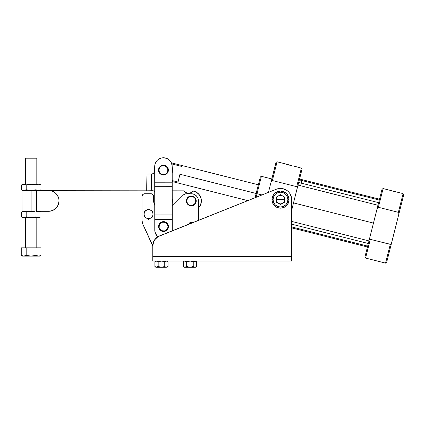 <?xml version="1.0" encoding="UTF-8"?>
<svg xmlns="http://www.w3.org/2000/svg" width="425" height="425" viewBox="0 0 425 425"><rect width="100%" height="100%" fill="white"/><g stroke="black" fill="none" stroke-linecap="round" stroke-linejoin="round"><path stroke-width="0.64" d="M158.716 168.725A4.93 4.93 0 0 1 164.82 165.352A4.93 4.93 0 0 1 168.194 171.456A4.93 4.93 0 0 0 164.82 165.352A4.93 4.93 0 0 0 158.716 168.725L159.147 168.847A4.484 4.484 0 0 1 164.698 165.787A4.484 4.484 0 0 1 167.758 171.333L168.194 171.456L168.369 170.505L167.769 167.705L166.531 166.239L164.82 165.352L162.903 165.192L161.07 165.777L159.603 167.014L158.716 168.725L158.557 170.643L159.141 172.476L160.379 173.942L162.09 174.829L164.008 174.988L165.84 174.404L167.307 173.166L168.194 171.456L167.758 171.333L166.345 173.517L164.815 174.362L162.212 174.399L160.661 173.591L159.184 171.45L158.987 169.713L159.954 167.296L161.288 166.17L163.832 165.623L166.249 166.589L167.726 168.73L167.758 171.333A4.484 4.484 0 0 1 162.212 174.399A4.484 4.484 0 0 1 159.147 168.847L158.716 168.725A4.93 4.93 0 0 0 162.09 174.829A4.93 4.93 0 0 0 168.194 171.456A4.93 4.93 0 0 1 162.09 174.829A4.93 4.93 0 0 1 158.716 168.725M158.583 226.525A4.93 4.93 0 0 1 163.551 221.627A4.93 4.93 0 0 1 168.443 226.589A4.93 4.93 0 0 0 163.551 221.627A4.93 4.93 0 0 0 158.583 226.525L159.035 226.525A4.484 4.484 0 0 1 163.545 222.073A4.484 4.484 0 0 1 167.997 226.589L168.443 226.589L168.353 225.627L167.025 223.093L165.431 222.015L163.551 221.627L161.659 221.988L160.055 223.045L158.971 224.639L158.583 226.525L158.95 228.411L160.007 230.021L161.596 231.099L163.482 231.487L165.367 231.126L166.977 230.063L168.056 228.475L168.443 226.589L167.997 226.589L167.641 228.299L165.978 230.297L164.358 230.956L161.771 230.685L159.773 229.022L159.115 227.402L159.386 224.814L160.368 223.364L162.669 222.153L165.256 222.429L167.259 224.092L167.997 226.589A4.484 4.484 0 0 1 163.482 231.035A4.484 4.484 0 0 1 159.035 226.525L158.583 226.525A4.93 4.93 0 0 0 163.482 231.487A4.93 4.93 0 0 0 168.443 226.589A4.93 4.93 0 0 1 163.482 231.487A4.93 4.93 0 0 1 158.583 226.525M172.019 164.794L172.189 166.494A8.739 8.739 0 0 0 163.439 157.765A8.739 8.739 0 0 0 154.711 166.515L154.727 182.208L154.881 164.81L155.375 163.168L157.266 160.331L158.589 159.242L161.739 157.935L163.439 157.765L166.786 158.429L168.3 159.237L170.712 161.643L171.519 163.152L172.189 166.494L172.205 182.192L154.727 182.208L154.78 230.148L155.449 233.495L157.824 236.773A8.739 8.739 0 0 1 154.78 230.148L154.769 219.433L172.247 219.412L172.258 230.132A8.739 8.739 0 0 1 172.231 230.828M172.189 166.494L172.258 230.132M154.727 182.208L172.205 182.192L172.21 186.671L154.732 186.692L154.727 182.208M154.732 186.692L172.21 186.671L172.242 214.933L154.764 214.949L154.732 186.692M154.764 214.949L172.242 214.933L172.247 219.412L154.769 219.433L154.764 214.949M154.849 191.898L153.622 190.921L151.693 190.751L151.417 173.99L152.761 173.74L153.977 172.635L154.833 166.913M172.189 167.248L172.63 170.6L172.194 172.917A9.185 9.185 0 0 0 172.189 167.248M172.173 198.661L172.476 200.706L172.226 202.964A8.516 8.516 0 0 0 172.226 198.857M154.53 167.912L154.339 168.938M153.117 190.777L151.693 190.751L151.417 173.99L146.041 174.08L151.683 173.984A2.688 2.688 0 0 0 154.317 171.025A9.185 9.185 0 0 1 154.711 167.264M146.041 174.08L146.317 190.83L151.693 190.751L146.317 190.836L146.041 174.08M152.591 190.735A2.688 2.688 0 0 1 154.737 191.749M192.738 222.987L191.436 222.525A2.465 2.465 0 0 1 192.382 222.774M188.716 224.241A2.688 2.688 0 0 1 191.165 222.302L189.508 223.295L188.881 224.522M193.513 196.52A4.93 4.93 0 0 1 195.702 203.139A4.93 4.93 0 0 1 189.083 205.328A4.93 4.93 0 0 0 195.702 203.139A4.93 4.93 0 0 0 193.513 196.52L193.311 196.918A4.484 4.484 0 0 1 195.303 202.938A4.484 4.484 0 0 1 189.284 204.924L189.083 205.328L189.284 204.924L187.908 203.851L187.042 202.327L186.83 200.595L187.298 198.911L188.371 197.529L189.89 196.669L191.627 196.451L193.311 196.918L194.692 197.997L195.553 199.516L195.771 201.253L195.303 202.938L194.225 204.313L192.706 205.179L190.968 205.392L189.284 204.924A4.484 4.484 0 0 1 187.298 198.911A4.484 4.484 0 0 1 193.311 196.918L193.513 196.52A4.93 4.93 0 0 0 186.894 198.709A4.93 4.93 0 0 0 189.083 205.328A4.93 4.93 0 0 1 186.894 198.709A4.93 4.93 0 0 1 193.513 196.52L195.032 197.705L195.978 199.373L196.217 201.285L195.702 203.139L194.517 204.653L192.844 205.604L190.937 205.838L189.083 205.328L187.568 204.143L186.617 202.47L186.384 200.563L186.894 198.709L188.078 197.189L189.752 196.244L191.659 196.005L193.513 196.52M276.324 189.221A11.204 11.204 0 0 1 291.688 199.623L291.688 256.53L152.766 256.53L152.766 261.019L291.688 261.019L291.688 256.53L291.688 261.019L152.766 261.019L152.766 245.894A10.758 10.758 0 0 1 159.529 235.907L276.324 189.221L280.484 188.418L282.668 188.636L286.71 190.31L288.405 191.702L289.802 193.396L291.47 197.439L291.688 256.53L152.766 256.53L152.766 245.894L153.239 242.739L154.615 239.865L158.089 236.608L276.324 189.221L280.484 188.418L282.668 188.636M280.484 199.623L284.755 199.623C284.697 201.238 283.99 202.47 282.62 203.32C281.196 204.08 279.772 204.08 278.348 203.32C276.978 202.47 276.271 201.238 276.218 199.623L280.484 199.623L276.218 199.623L276.542 197.992L277.467 196.605L278.853 195.681L280.484 195.357L282.12 195.681L283.502 196.605L284.426 197.992L284.755 199.623L284.426 201.259L283.502 202.64L282.12 203.564L280.484 203.894L278.853 203.564L277.467 202.64L276.542 201.259L276.218 199.623C276.271 198.013 276.978 196.78 278.348 195.925C279.772 195.165 281.196 195.165 282.62 195.925C283.99 196.78 284.697 198.013 284.755 199.623L280.484 199.623M271.947 199.623A8.537 8.537 0 0 1 280.484 191.085A8.537 8.537 0 0 1 289.021 199.623A8.537 8.537 0 0 0 280.484 191.085A8.537 8.537 0 0 0 271.947 199.623L273.084 199.623A7.4 7.4 0 0 1 280.484 192.222A7.4 7.4 0 0 1 287.884 199.623L289.021 199.623L287.884 199.623L287.321 196.791L285.717 194.39L283.316 192.785L280.484 192.222L277.652 192.785L275.251 194.39L273.647 196.791L273.084 199.623L273.647 202.454L275.251 204.855L277.652 206.46L280.484 207.023L283.316 206.46L285.717 204.855L287.321 202.454L287.884 199.623A7.4 7.4 0 0 1 280.484 207.023A7.4 7.4 0 0 1 273.084 199.623L271.947 199.623A8.537 8.537 0 0 0 280.484 208.16A8.537 8.537 0 0 0 289.021 199.623A8.537 8.537 0 0 1 280.484 208.16A8.537 8.537 0 0 1 271.947 199.623L272.595 202.89L274.449 205.657L277.217 207.512L280.484 208.16L283.751 207.512L286.519 205.657L288.373 202.89L289.021 199.623L288.373 196.355L286.519 193.587L283.751 191.733L280.484 191.085L277.217 191.733L274.449 193.587L272.595 196.355L271.947 199.623M280.484 194.692L284.755 197.157L284.755 202.087L280.484 204.553L276.218 202.087L276.218 197.157L280.484 194.692L284.755 197.157L284.755 202.087L280.484 204.553L276.218 202.087L276.218 197.157L280.484 194.692M165.968 267.182L167.147 267.235L165.139 266.81L166.387 267.235L161.458 267.235L166.387 267.235L165.139 266.81L166.387 267.235L168.029 266.523L167.222 267.038L168.029 266.523L167.227 267.038L168.029 266.523L168.029 261.731L167.631 261.439L168.029 261.731L168.029 266.523L166.387 267.235L167.222 267.038M166.387 261.019L165.553 261.21L166.812 261.067L168.029 261.731L166.387 261.019L167.227 261.216L165.962 261.067L164.746 261.731L164.746 266.523L165.548 267.038L164.746 266.523L161.458 267.235L158.174 266.523L156.528 267.235L161.458 267.235L156.102 267.182L158.174 266.523L161.458 267.235L164.746 266.523L164.746 261.731L166.807 261.067L164.746 261.731L161.458 261.019L158.971 261.439L162.308 261.067M156.102 261.067L154.886 261.731L155.284 261.439L154.886 261.731L154.886 266.523L156.528 267.235L155.768 267.235L156.947 267.182L158.174 266.523L158.174 261.731L156.102 261.067L158.174 261.731L159.784 261.21L158.174 261.731L158.174 266.523L157.367 267.038L158.174 266.523L161.458 267.235L158.971 266.815M156.108 267.182L157.362 267.038L156.528 267.235L155.284 266.81L156.102 267.182L154.886 266.523L155.688 267.038M157.771 261.439L157.362 261.21M165.968 261.067L165.144 261.439M161.458 261.019L159.784 261.21L161.458 261.019M155.768 267.235L154.886 266.523L154.886 261.731L155.768 261.019M194.469 267.182L195.649 267.235L193.646 266.81L194.889 267.235L189.959 267.235L194.889 267.235L193.646 266.81L194.889 267.235L196.531 266.523L195.723 267.038L196.531 266.523L195.728 267.038L196.531 266.523L196.531 261.731L196.132 261.439L196.531 261.731L196.531 266.523L195.649 267.235M194.889 261.019L194.055 261.21L195.314 261.067L196.531 261.731L194.889 261.019L195.728 261.216L194.464 261.067L193.248 261.731L193.248 266.523L194.05 267.038L193.248 266.523L189.959 267.235L186.676 266.523L185.029 267.235L189.959 267.235L184.604 267.182L186.676 266.523L189.959 267.235L193.248 266.523L193.248 261.731L195.309 261.067L193.248 261.731L189.959 261.019L187.473 261.439L190.809 261.067M194.889 267.235L196.132 266.81M184.604 261.067L183.387 261.731L183.786 261.439L183.387 261.731L183.387 266.523L185.029 267.235L184.269 267.235L185.449 267.182L186.676 266.523L186.676 261.731L184.604 261.067L186.676 261.731L188.291 261.21L186.676 261.731L186.676 266.523L185.454 267.182L186.278 266.81M184.609 267.182L183.387 266.523L185.029 267.235M186.272 261.439L185.863 261.21M194.469 261.067L193.646 261.439M189.959 261.019L188.291 261.21L189.959 261.019M184.269 267.235L183.387 266.523L183.387 261.731L184.269 261.019M186.676 266.523L189.959 267.235L187.473 266.815M195.314 267.182L195.728 267.038M185.454 267.182L185.863 267.038M184.195 261.21L183.786 261.439M188.291 267.038L189.959 267.235L188.291 267.038M193.248 261.731L191.638 261.216L193.248 261.731M158.174 266.523L159.784 267.038L158.174 266.523L157.776 266.81M156.952 267.182L157.362 267.038M155.693 261.21L155.284 261.439M159.784 267.038L161.458 267.235L159.784 267.038M164.746 261.731L163.136 261.216L164.746 261.731M152.766 245.894L153.818 241.251L155.608 238.611M286.71 190.31L288.405 191.702M289.802 193.396L290.833 195.335M144.064 214.142L144.404 212.426L145.377 210.975L146.832 210.003L148.548 209.663L150.264 210.003L151.714 210.975L152.687 212.426L153.027 214.142L152.687 215.857L151.714 217.313L150.264 218.285L148.548 218.625L146.832 218.285L145.377 217.313L144.404 215.857L144.064 214.142A4.484 4.484 0 0 1 150.785 210.263A4.484 4.484 0 0 1 150.785 218.025L153.027 216.729L153.027 211.554L148.548 208.967L144.064 211.554L144.064 216.729L148.548 219.316L150.785 218.025A4.484 4.484 0 0 1 144.064 214.142L144.064 211.554L148.548 208.967L153.027 211.554L153.027 216.729L148.548 219.316L153.027 216.729L153.027 211.554L148.548 208.967L144.064 211.554L144.064 216.729L146.306 218.025L144.064 216.729L144.064 214.142M146.306 218.025L148.548 219.316L146.306 218.025M147.385 218.471L147.964 218.588M152.878 215.305L152.989 214.726M152.878 212.983L153.016 213.849M149.706 209.812L149.133 209.7M147.39 209.812L146.567 210.125M144.218 212.983L144.102 213.557M188.657 224.48L189.353 223.136L190.703 222.594M192.653 222.668A2.688 2.688 0 0 0 191.436 222.302L192.86 222.801M188.987 224.129A2.465 2.465 0 0 1 191.165 222.525M191.298 193.752L185.56 193.837L183.265 195.064A4.484 4.484 0 0 1 186.432 193.752L191.298 193.752A7.172 7.172 0 0 1 198.47 200.924L197.923 198.178L196.371 195.851L194.044 194.299L191.298 193.752L192.7 193.89M183.265 195.064L172.231 206.098L183.265 195.064M153.76 202.321L154.753 205.392A9.86 9.86 0 0 1 153.653 200.871L153.452 195.41L152.458 194.204L150.965 193.752A2.688 2.688 0 0 1 153.653 196.44L153.653 200.871M150.965 193.752L144.165 193.805L142.789 194.538L142.003 196.44A2.688 2.688 0 0 1 144.691 193.752L150.965 193.752M142.003 196.44L142.003 220.447L142.843 224.235A8.962 8.962 0 0 1 142.003 220.447L142.003 196.44M142.843 224.235L152.097 244.083A8.962 8.962 0 0 1 152.766 246.112L142.843 224.235M198.47 220.341L198.47 200.924L198.47 220.341M191.893 222.594L191.436 222.525M191.436 222.302L191.941 222.376M190.66 222.376L191.165 222.302M189.508 223.295L189.221 223.662M151.502 210.773L152.102 211.416M197.258 196.94L196.371 195.851M36.81 184.227L36.816 158.196L25.431 158.196L25.426 184.227L25.431 158.196L36.816 158.196L36.81 184.227L39.562 184.227M24.368 190.448L26.201 189.741L23.742 190.501L26.201 189.741L26.201 184.987L23.747 184.227L21.287 184.987L21.287 189.741L23.742 190.501L22.605 190.501L31.115 190.501L26.201 189.741L26.201 184.987L31.121 184.227L36.035 184.987L36.035 189.741L37.867 190.448L36.035 189.741L31.115 190.501L31.115 211.294L31.115 190.501L48.641 190.506A10.397 10.397 0 0 1 59.038 200.903A10.397 10.397 0 0 1 48.636 211.299L38.356 211.294M36.8 247.823L36.805 217.568L36.8 247.823M25.42 217.568L25.415 247.823L25.42 217.568M36.391 211.294L36.396 190.501L36.401 211.294M54.411 209.546L52.615 210.508A10.397 10.397 0 0 0 58.246 204.877L55.988 208.255L52.615 210.508L50.665 211.097A10.397 10.397 0 0 0 50.671 211.097M58.836 202.938A10.397 10.397 0 0 0 58.836 202.927L58.241 204.882L59.038 200.903A10.397 10.397 0 0 0 59.038 200.898A10.397 10.397 0 0 1 59.038 200.908M22.605 190.501L21.287 189.741L21.893 190.055L21.287 189.741L21.287 184.987L23.747 184.227L26.201 184.987L31.121 184.227L38.494 184.227L40.343 184.673L38.494 184.227L36.035 184.987L36.035 189.741L31.115 190.501L48.641 190.506L37.867 190.448L39.116 190.448L40.949 189.741L40.949 184.992L40.949 189.741L39.116 190.448L37.246 190.299L38.356 190.501M23.12 190.448L21.893 190.055M33.612 184.434L36.035 184.987L37.867 184.28L39.631 184.227L23.747 184.227L31.121 184.227L34.834 184.673M21.893 184.673L22.605 184.227L25.426 184.227M34.834 190.055L31.115 190.501L26.201 189.741L24.985 190.294M39.631 190.501L40.343 190.055M39.116 190.448L39.732 190.299M36.035 189.741L36.64 190.055M23.742 190.501L31.115 190.501M26.201 184.987L24.99 184.434L26.201 184.987L31.121 184.227M23.093 184.285L23.747 184.227M24.368 184.28L24.99 184.434M29.878 184.28L27.413 184.673M22.599 217.568L23.742 217.568L22.599 217.568L21.282 216.808L21.888 217.122L21.282 216.808L21.282 212.054L23.742 211.294L22.599 211.294L32.364 211.347L36.029 212.059L36.029 216.808L37.862 217.515L36.029 216.808L31.115 217.568L26.196 216.808L26.196 212.054L31.115 211.294L23.742 211.294L21.282 212.054L21.282 216.808L22.498 217.361L24.363 217.515L26.196 216.808L26.196 212.054L23.742 211.294L26.196 212.054L31.115 211.294L36.029 212.059L36.029 216.808L31.115 217.568L39.111 217.52L40.943 216.808L40.949 212.059L40.943 216.808L38.489 217.568L40.343 217.127M37.246 211.501L38.489 211.294L36.029 212.059L37.246 211.501M40.949 212.059L39.111 211.347L37.862 211.347L39.111 211.347L40.949 212.059L39.631 211.294M24.363 217.515L31.115 217.568L26.196 216.808L24.985 217.361M23.115 217.515L21.888 217.122M23.742 217.568L39.626 217.568M34.829 217.122L31.115 217.568M39.111 217.515L39.732 217.366M36.029 216.808L36.635 217.127M26.196 212.054L24.985 211.501L26.196 212.054L31.115 211.294M23.093 211.352L23.742 211.294M21.888 211.74L22.599 211.294M24.368 211.347L24.985 211.501M29.872 211.347L27.407 211.74M33.607 211.501L34.829 211.746M58.836 198.873L58.246 196.924A10.397 10.397 0 0 0 52.615 191.292L55.994 193.55L58.246 196.924L58.836 198.873A10.397 10.397 0 0 0 58.836 198.868L59.038 200.903M48.641 190.506L50.671 190.703A10.397 10.397 0 0 0 50.665 190.703M50.671 190.703L153.361 190.836L50.671 190.703L52.62 191.298M52.615 210.508L48.636 211.299M24.342 256.057L38.5 256.11L36.035 255.345L31.11 256.11L38.5 256.11L36.035 255.345L36.04 247.823L21.25 247.823L40.965 247.823L40.965 255.351L40.965 247.823L36.04 247.823L36.035 255.345L31.11 256.11L26.18 255.345L23.715 256.11L21.25 255.345L21.856 255.664L21.25 255.345L21.25 247.823L21.25 255.345L22.573 256.11L31.11 256.11L26.18 255.345L26.18 247.823L26.18 255.345L29.851 256.057M23.088 256.057L21.856 255.659M22.573 256.11L23.715 256.11M38.5 256.11L39.647 256.11L37.873 256.057L39.127 256.057L40.965 255.351L39.748 255.903M24.958 255.903L26.18 255.345M36.035 255.345L36.646 255.664L36.035 255.345M31.11 256.11L32.353 256.057M40.843 255.42L40.359 255.664M389.428 190.177L383.111 188.546L378.383 207.288L398.368 212.335L403.102 193.587L390.272 190.474M292.921 165.819L301.373 168.141M291.996 165.676L285.356 163.885M291.688 227.869L367.439 246.989L368.316 243.509L291.688 224.172L368.316 243.509L379.504 199.192L299.551 179.015M301.283 183.148L301.936 180.54L301.283 183.148L378.627 202.667L301.283 183.148L300.624 185.757L301.283 183.148L298.674 182.49L301.283 183.148M293.521 202.911L373.469 223.088L293.521 202.911M257.019 193.704L261.407 176.322L257.019 193.704L261.981 194.953L257.019 193.704L256.11 197.301L257.019 193.704L256.153 193.481L257.019 193.704M260.318 176.97L256.153 193.481L260.318 176.97L261.407 176.322L271.835 178.952L268.451 192.371M297.171 188.291L291.688 210.173L302.074 169.023L297.059 188.881L302.074 169.023L301.421 167.933L296.692 186.676L297.165 187.393L296.692 186.676L301.421 167.933L296.692 186.676L272.361 180.535L296.692 186.676M277.089 161.792L276 162.44L270.991 182.298L271.602 180.944L272.361 180.535L277.089 161.792L272.361 180.535L277.089 161.792L285.281 163.859M292.039 165.686L289.202 165.091M289.197 165.086L286.418 164.268M255.085 197.71L256.153 193.481L255.085 197.71M297.128 188.588L297.059 188.881M272.064 180.561L272.361 180.535M271.809 180.721L271.288 181.454M270.991 182.298L276 162.44L271.171 181.73M383.111 188.546L382.022 189.194L377.012 209.058L377.623 207.697L378.383 207.288L398.368 212.335L403.102 193.587L398.368 212.335L398.841 213.047L398.74 214.54L403.75 194.677L403.049 193.795M389.783 190.304L396.392 191.972M398.368 212.335L398.841 213.047L398.74 214.54L403.75 194.677L386.644 262.464L391.653 242.606L391.048 243.961L390.288 244.37L385.555 263.112L390.288 244.37L370.297 239.328L365.569 258.071L370.297 239.328L369.793 238.005M365.569 258.071L370.297 239.328L369.824 238.6L369.931 237.123L364.921 256.982L369.931 237.123L364.921 256.982L365.569 258.071L385.555 263.112L390.288 244.37L370.297 239.328L390.586 244.343M377.012 209.058L369.931 237.123L377.092 208.765M398.74 214.54L386.644 262.464L385.555 263.112M377.83 207.48L377.193 208.489M378.383 207.288L383.111 188.546L378.383 207.288L378.085 207.315M391.653 242.606L391.218 243.711M369.819 237.708L369.931 237.123M370.297 239.328L390.288 244.37M398.847 213.053L398.618 212.5M369.793 238.308L369.904 238.898M367.662 246.117L291.688 226.945M198.119 208.351L200.35 205.371L201.344 201.785L200.972 198.077L199.282 194.762L196.504 192.286L193.014 190.984L191.048 192.695L188.514 193.285L186.001 192.615L184.094 190.841L172.215 190.836L184.094 190.841A5.376 5.376 0 0 0 193.014 190.984L192.605 191.5M51.17 210.986L142.003 210.997L51.17 210.986M200.35 205.371L201.344 201.785M199.282 194.762L196.504 192.286M192.137 191.962L191.617 192.36M191.048 192.695L187.861 193.232M186.001 192.615L185.443 192.259M193.014 190.984A10.083 10.083 0 0 1 198.47 208.011M179.966 174.255L256.153 193.481L179.966 174.255L178.006 182.017L172.205 180.556L178.006 182.017L179.966 174.255M171.806 163.944L181.927 166.499L171.806 163.944M168.029 266.523L167.147 267.235M167.147 261.019L168.029 261.731M195.649 261.019L196.531 261.731L195.649 261.019M22.913 211.294L22.918 190.501M40.949 184.992L39.631 184.227M40.965 255.351L39.647 256.11M368.974 240.906L291.63 221.388M379.281 200.058L299.333 179.881M377.968 205.275L298.015 185.098M171.387 162.849L258.342 184.79M172.205 181.544L247.807 200.621"/></g></svg>
